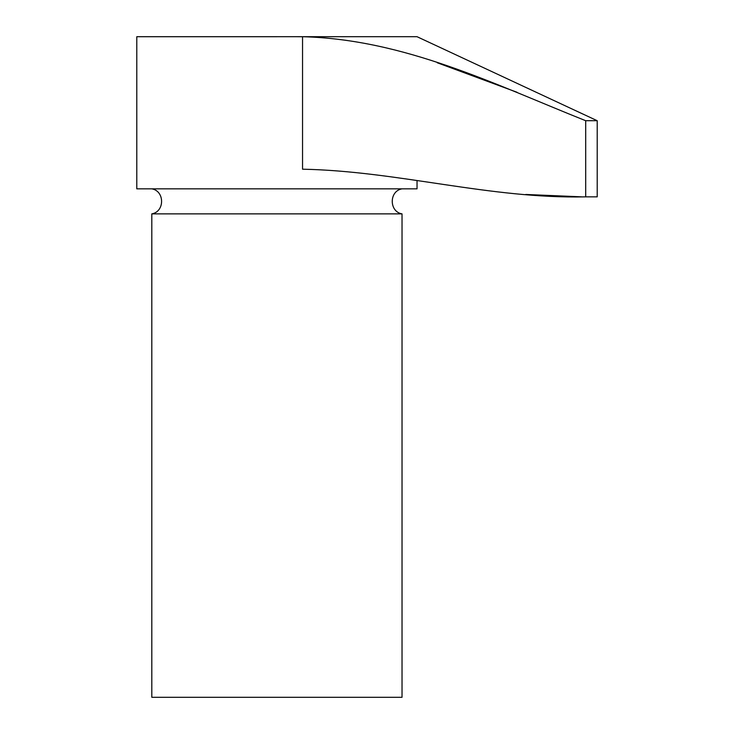 <?xml version="1.0" encoding="UTF-8"?>
<svg xmlns="http://www.w3.org/2000/svg" width="734" height="734" viewBox="0 0 734 734"><rect width="100%" height="100%" fill="white"/><g stroke="black" fill="none" stroke-linecap="round" stroke-linejoin="round"><path stroke-width="1.1" d="M581.649 196.84L525.764 194.464M437.262 62.757L517.002 92.264M597.21 120.715L597.21 196.85L585.695 196.85C490.358 199.042 397.745 171.04 302.546 169.196L302.546 36.709L276.92 36.7L417.031 36.7L597.21 120.715L585.695 120.715L585.695 196.85M585.695 120.715C493.808 84.025 404.205 39.333 302.546 36.709M276.92 36.709L136.79 36.709L136.79 188.849L417.04 188.849L417.04 180.766M276.92 213.869L402.03 213.869L402.03 697.3L151.81 697.3L151.81 213.869L276.92 213.869M402.03 188.849C389.002 190.996 388.992 211.722 402.03 213.869M151.81 188.849C164.838 190.996 164.847 211.722 151.81 213.869"/></g></svg>
